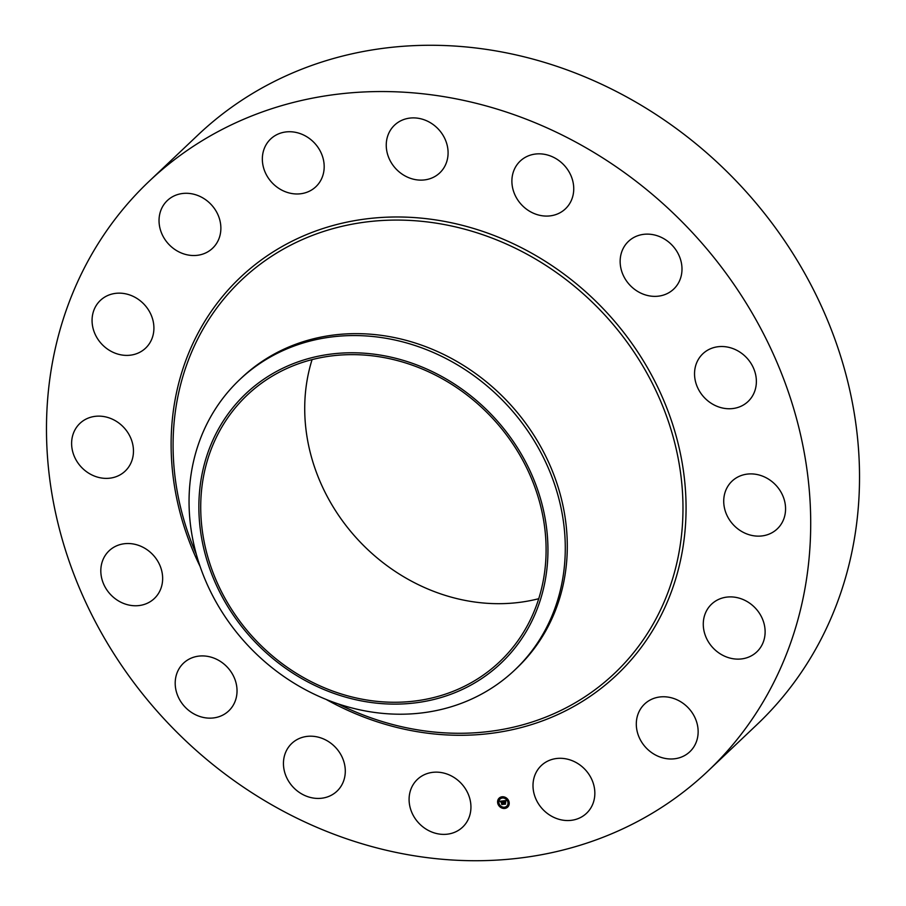 <?xml version="1.0" encoding="UTF-8"?>
<svg xmlns="http://www.w3.org/2000/svg" width="906" height="906" viewBox="0 0 906 906"><rect width="100%" height="100%" fill="white"/><g stroke="black" fill="none" stroke-linecap="round" stroke-linejoin="round"><path stroke-width="1.36" d="M453.883 777.371A32.876 29.049 46.5 0 1 462.638 827.121A32.876 29.049 46.5 0 1 426.148 829.16A32.876 29.049 46.5 0 1 417.394 779.409A32.876 29.049 46.5 0 1 453.883 777.371M149.116 181.313L197.927 135.039A406.239 359.025 46.5 0 1 695.57 143.454A406.239 359.025 46.5 0 1 818.945 643.226A406.239 359.025 46.5 0 1 756.884 724.687L708.073 770.961A406.239 359.025 46.5 0 1 210.43 762.546A406.239 359.025 46.5 0 1 87.055 262.774A406.239 359.025 46.5 0 1 149.116 181.313A406.239 359.025 46.5 0 1 646.759 189.728A406.239 359.025 46.5 0 1 770.123 689.5A406.239 359.025 46.5 0 1 708.073 770.961M239.58 379.739L241.585 377.836A200 176.749 46.5 0 1 486.579 381.981A200 176.749 46.5 0 1 547.315 628.028A200 176.749 46.5 0 1 516.76 668.13L514.755 670.032A200 176.749 46.5 0 1 215.345 600.701A200 176.749 46.5 0 1 209.026 419.84A200 176.749 46.5 0 1 239.58 379.739A200 176.749 46.5 0 1 538.991 449.07A200 176.749 46.5 0 1 545.31 629.919A200 176.749 46.5 0 1 514.755 670.032M223.261 598.787A185.56 163.997 46.5 0 1 284.416 367.462A185.56 163.997 46.5 0 1 523.555 458.108A185.56 163.997 46.5 0 1 462.4 689.432A185.56 163.997 46.5 0 1 223.261 598.787M219.059 432.026A183.601 162.253 46.5 0 1 247.1 395.209A183.601 162.253 46.5 0 1 472.003 399.002A183.601 162.253 46.5 0 1 527.756 624.88A183.601 162.253 46.5 0 1 499.716 661.697A183.601 162.253 46.5 0 1 274.812 657.892A183.601 162.253 46.5 0 1 219.059 432.026M538.73 598.707A183.601 162.253 46.5 0 1 359.648 541.494A183.601 162.253 46.5 0 1 312.083 359.603M519.432 202.276A32.876 29.049 46.5 0 1 520.191 161.098A32.876 29.049 46.5 0 1 566.205 167.644A32.876 29.049 46.5 0 1 565.435 208.822A32.876 29.049 46.5 0 1 519.432 202.276M235.458 680.927A32.876 29.049 46.5 0 1 228.731 710.893A32.876 29.049 46.5 0 1 176.772 693.135A32.876 29.049 46.5 0 1 183.499 663.169A32.876 29.049 46.5 0 1 235.458 680.927M621.72 271.347A32.876 29.049 46.5 0 1 628.458 241.381A32.876 29.049 46.5 0 1 680.417 259.139A32.876 29.049 46.5 0 1 673.69 289.105A32.876 29.049 46.5 0 1 621.72 271.347M162.57 580.689A32.876 29.049 46.5 0 1 154.348 598.504A32.876 29.049 46.5 0 1 119.366 601.425A32.876 29.049 46.5 0 1 100.894 568.606A32.876 29.049 46.5 0 1 109.116 550.78A32.876 29.049 46.5 0 1 144.088 547.858A32.876 29.049 46.5 0 1 162.57 580.689M694.619 371.585A32.876 29.049 46.5 0 1 702.841 353.77A32.876 29.049 46.5 0 1 737.812 350.849A32.876 29.049 46.5 0 1 756.295 383.668A32.876 29.049 46.5 0 1 748.073 401.494A32.876 29.049 46.5 0 1 713.09 404.416A32.876 29.049 46.5 0 1 694.619 371.585M130.181 464.529A32.876 29.049 46.5 0 1 125.153 471.12A32.876 29.049 46.5 0 1 84.881 470.44A32.876 29.049 46.5 0 1 74.904 429.988A32.876 29.049 46.5 0 1 79.921 423.396A32.876 29.049 46.5 0 1 120.192 424.076A32.876 29.049 46.5 0 1 130.181 464.529M727.008 487.756A32.876 29.049 46.5 0 1 732.025 481.154A32.876 29.049 46.5 0 1 772.297 481.845A32.876 29.049 46.5 0 1 782.286 522.286A32.876 29.049 46.5 0 1 777.257 528.878A32.876 29.049 46.5 0 1 736.986 528.198A32.876 29.049 46.5 0 1 727.008 487.756M143.216 350.135A32.876 29.049 46.5 0 1 100.713 342.944A32.876 29.049 46.5 0 1 100.373 300.407A32.876 29.049 46.5 0 1 102.763 298.402A32.876 29.049 46.5 0 1 145.254 305.594A32.876 29.049 46.5 0 1 145.606 348.13A32.876 29.049 46.5 0 1 143.216 350.135M713.973 602.15A32.876 29.049 46.5 0 1 756.465 609.33A32.876 29.049 46.5 0 1 756.816 651.867A32.876 29.049 46.5 0 1 754.426 653.872A32.876 29.049 46.5 0 1 711.935 646.691A32.876 29.049 46.5 0 1 711.584 604.143A32.876 29.049 46.5 0 1 713.973 602.15M199.694 254.926A32.876 29.049 46.5 0 1 163.929 237.859A32.876 29.049 46.5 0 1 167.338 200.543A32.876 29.049 46.5 0 1 180.226 193.884A32.876 29.049 46.5 0 1 215.979 210.939A32.876 29.049 46.5 0 1 212.57 248.255A32.876 29.049 46.5 0 1 199.694 254.926M657.484 697.36A32.876 29.049 46.5 0 1 693.249 714.415A32.876 29.049 46.5 0 1 689.84 751.731A32.876 29.049 46.5 0 1 676.963 758.39A32.876 29.049 46.5 0 1 641.199 741.335A32.876 29.049 46.5 0 1 644.608 704.019A32.876 29.049 46.5 0 1 657.484 697.36M291.03 193.386A32.876 29.049 46.5 0 1 264.484 170.588A32.876 29.049 46.5 0 1 270.645 139.003A32.876 29.049 46.5 0 1 295.492 132.321A32.876 29.049 46.5 0 1 322.049 155.13A32.876 29.049 46.5 0 1 315.877 186.715A32.876 29.049 46.5 0 1 291.03 193.386M566.159 758.888A32.876 29.049 46.5 0 1 592.705 781.685A32.876 29.049 46.5 0 1 586.533 813.282A32.876 29.049 46.5 0 1 561.686 819.953A32.876 29.049 46.5 0 1 535.14 797.144A32.876 29.049 46.5 0 1 541.301 765.559A32.876 29.049 46.5 0 1 566.159 758.888M403.306 174.903A32.876 29.049 46.5 0 1 394.552 125.153A32.876 29.049 46.5 0 1 431.03 123.114A32.876 29.049 46.5 0 1 439.784 172.865A32.876 29.049 46.5 0 1 403.306 174.903M337.757 749.998A32.876 29.049 46.5 0 1 336.987 791.176A32.876 29.049 46.5 0 1 290.985 784.63A32.876 29.049 46.5 0 1 291.755 743.452A32.876 29.049 46.5 0 1 337.757 749.998M509.07 801.98A6.183 5.47 46.5 0 1 507.666 807.11A6.183 5.47 46.5 0 1 501.913 808.05A6.183 5.47 46.5 0 1 497.745 803.248A6.183 5.47 46.5 0 1 499.149 798.129A6.183 5.47 46.5 0 1 504.902 797.178A6.183 5.47 46.5 0 1 509.07 801.98M507.87 802.116A4.87 4.303 46.5 0 1 506.76 806.159A4.87 4.303 46.5 0 1 502.23 806.895A4.87 4.303 46.5 0 1 498.946 803.112A4.87 4.303 46.5 0 1 500.055 799.081A4.87 4.303 46.5 0 1 504.585 798.333A4.87 4.303 46.5 0 1 507.87 802.116M503 800.915L502.83 801.685L501.833 801.244L502.796 804.245L501.664 804.369L501.358 801.504L500.724 801.991L501.312 801.312L500.588 801.98L500.044 801.232L503 800.915M503.181 801.074L502.943 801.787L503.102 801.04M502.592 801.47L503.136 804.426L501.799 804.505L502.989 804.369L501.958 801.368L502.604 801.459M505.808 800.564L505.571 801.368L504.11 800.972L504.382 802.161L504.302 801.085L505.389 801.232L504.37 801.153L505.514 802.682L504.438 802.376L505.118 803.95L503.906 804.086L503.238 800.847L505.808 800.564M505.978 800.791L505.763 801.527L505.978 800.791M505.729 802.784L505.401 801.651L505.729 802.784M504.699 802.557L505.514 804.154L503.996 804.256L505.355 804.109L504.767 802.478M502.558 797.371L501.867 797.45L502.558 797.371M508.81 802.014L508.13 802.093L508.81 802.014M506.488 798.492L505.797 798.571L506.488 798.492M504.948 807.79L504.257 807.858L504.948 807.79M508.175 805.864L507.485 805.932L508.175 805.864M497.994 803.226L498.685 803.146L497.994 803.226M498.64 799.375L499.331 799.296L498.64 799.375M500.327 806.736L501.007 806.657L500.327 806.736M503.895 802.218L503.498 800.825M505.004 803.86L504.03 803.962L503.691 802.286M505.457 802.433L504.438 802.376M505.48 801.244L504.11 800.972M502.66 804.154L501.788 804.256L501.369 801.391M501.833 801.244L502.819 801.38M499.217 798.061A6.183 5.47 -133.5 0 0 497.87 803.124A6.183 5.47 -133.5 0 0 501.992 807.914A6.183 5.47 -133.5 0 0 507.722 807.042M506.828 806.091A4.87 4.303 -133.5 0 0 506.884 806.034A4.87 4.303 -133.5 0 0 507.994 802.003A4.87 4.303 -133.5 0 0 504.71 798.209A4.87 4.303 -133.5 0 0 500.18 798.956A4.87 4.303 -133.5 0 0 500.112 799.024M196.33 554.291A271.041 239.535 46.5 0 1 200.158 334.325A271.041 239.535 46.5 0 1 542.343 263.17A271.041 239.535 46.5 0 1 655.899 619.036A271.041 239.535 46.5 0 1 338.142 703.894M200.101 566.454A273.737 241.913 46.5 0 1 198.459 332.366A273.737 241.913 46.5 0 1 544.042 260.509A273.737 241.913 46.5 0 1 658.719 619.908A273.737 241.913 46.5 0 1 326.205 699.477"/></g></svg>
